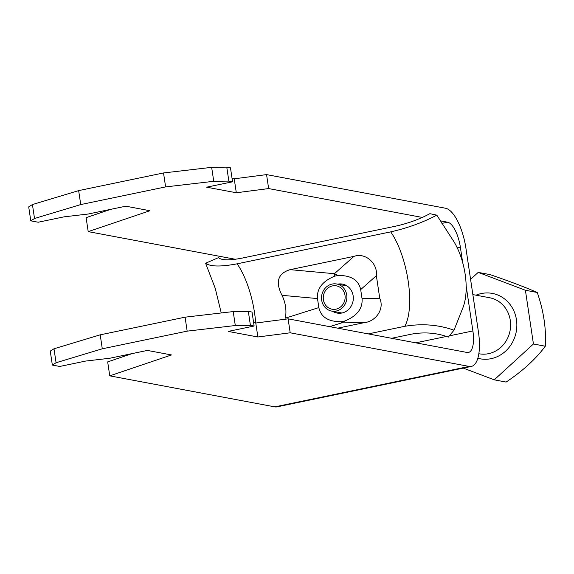 <?xml version="1.0" encoding="UTF-8"?>
<svg xmlns="http://www.w3.org/2000/svg" width="574" height="574" viewBox="0 0 574 574"><rect width="100%" height="100%" fill="white"/><g stroke="black" fill="none" stroke-linecap="round" stroke-linejoin="round"><path stroke-width="0.86" d="M392.681 338.488A34.21 31.398 -79.4 0 0 394.474 337.691M253.608 322.617L255.774 323.026L288.112 318.843L290.2 332.798L469.18 366.427A38.013 14.113 78.2 0 0 471.354 366.42A38.013 14.113 78.2 0 0 478.443 331.994L465.93 248.248A38.013 14.113 -101.8 0 0 445.539 208.24L266.558 174.611L234.221 178.801L232.054 178.392M110.674 209.352L86.114 217.661L88.202 231.623L235.397 259.276M226.766 167.134L228.854 181.097L232.556 181.793L230.475 167.83L226.766 167.134L211.655 167.343L163.525 172.953L78.652 190.611L32.431 204.552L28.7 206.877L30.788 220.832L38.2 222.224L64.116 216.836L88.181 214.03L125.828 206.195L149.929 210.73L88.202 231.623M248.32 311.366L250.407 325.322L254.117 326.018L252.029 312.062L248.32 311.366L233.209 311.574L185.079 317.178L100.206 334.836L53.992 348.777L50.254 351.101L52.342 365.064L59.761 366.456L85.67 361.06L109.734 358.255L147.382 350.427L171.483 354.954L109.756 375.848L274.824 406.866A38.013 14.113 78.2 0 0 276.998 406.858L471.354 366.42M109.756 375.848L107.675 361.893L132.228 353.577M266.558 174.611L268.646 188.573L422.27 217.438M440.323 220.825L447.62 222.203A23.756 8.825 -101.8 0 1 460.37 247.207L462.644 262.454M466.16 285.96L472.883 330.947A23.756 8.825 78.2 0 1 468.456 352.465A23.756 8.825 78.2 0 1 467.093 352.472L288.112 318.843M268.646 188.573L236.309 192.756L206.647 187.181L232.556 181.793M228.854 181.097L213.743 181.298L165.606 186.909L80.74 204.566L34.519 218.507L30.788 220.832M254.117 326.018L228.201 331.413L257.862 336.981L290.2 332.798M52.342 365.064L56.073 362.732L102.294 348.798L187.167 331.141L235.297 325.53L250.407 325.322M53.992 348.777L56.073 362.732M100.206 334.836L102.294 348.798M185.079 317.178L187.167 331.141M233.209 311.574L235.297 325.53M257.862 336.981L255.774 323.026M34.519 218.507L32.431 204.552M80.74 204.566L78.652 190.611M165.606 186.909L163.525 172.953M213.743 181.298L211.655 167.343M234.221 178.801L236.309 192.756M332.461 285.909A11.882 10.899 -79.4 0 0 323.406 299.786A11.882 10.899 -79.4 0 0 335.941 309.171A11.882 10.899 -79.4 0 0 345.003 295.294A11.882 10.899 -79.4 0 0 332.461 285.909M336.221 311.036A13.776 12.65 -79.4 0 0 346.883 297.404A13.776 12.65 -79.4 0 0 336.744 284.001A13.776 12.65 -79.4 0 0 332.188 284.051A13.776 12.65 -79.4 0 0 321.519 297.676A13.776 12.65 -79.4 0 0 331.657 311.086A13.776 12.65 -79.4 0 0 336.221 311.036M494.257 379.83L506.125 382.062C522.806 370.919 535.865 358.965 545.3 346.215C546.362 328.995 543.686 311.086 537.271 292.489C525.411 287.287 509.676 281.325 490.067 274.616L478.199 272.385L525.404 290.257L533.433 343.984L494.257 379.83L463.283 368.099M470.58 279.359L478.199 272.385M537.271 292.489L525.404 290.257M545.3 346.215L533.433 343.984M337.612 284.166A14.73 13.518 100.6 0 1 342.484 284.108A14.73 13.518 100.6 0 1 353.154 295.804A14.73 13.518 100.6 0 1 337.046 313.06A14.73 13.518 100.6 0 1 332.525 311.244M353.971 256.377L334.405 273.698L334.685 276.166L338.036 275.47L334.405 273.698L290.128 269.658L353.971 256.377C365.502 252.216 377.914 263.516 376.372 275.699L379.78 298.509C384.659 308.783 375.927 321.677 363.887 322.717L337.72 328.163M290.128 269.658C277.881 273.375 275.176 281.934 282.006 295.33L317.494 298.566C316.683 288.729 322.409 281.26 334.685 276.166M341.487 321.705L341.745 322.846L344.845 321.01L341.487 321.705C328.479 321.871 320.931 317.164 318.843 307.592L285.414 318.139C286.699 310.283 285.565 302.677 282.006 295.33M368.278 333.903L404.835 326.297C421.976 323.377 438.364 324.676 453.998 330.194L462.565 308.618C470.163 290.631 465.342 258.214 452.154 238.935L436.8 215.135C423.081 222.425 407.719 228.007 390.722 231.867L237.134 263.818C220.796 266.896 210.285 266.702 205.6 263.236L215.207 288.227L221.248 312.966M338.036 275.47C351.044 275.305 358.592 280.012 360.687 289.583L362.036 298.609C362.847 308.446 357.114 315.915 344.845 321.01M453.998 330.194L448.323 337.096C436.692 332.834 424.451 331.851 411.601 334.125L391.604 338.287M205.6 263.236L218.414 257.676C221.715 260.366 229.535 260.524 241.891 258.156L395.479 226.206C408.236 223.351 419.702 219.175 429.876 213.679L436.8 215.135M318.843 307.592L317.494 298.566M441.923 223.386L447.62 222.203M274.824 406.866L469.18 366.427M415.784 342.829L446.486 336.443M449.406 335.833L472.883 330.947M457.263 247.853L460.37 247.207M478.824 353.72L479.111 353.778A28.506 26.167 -79.4 0 0 488.546 353.677A28.506 26.167 -79.4 0 0 510.616 325.472A28.506 26.167 -79.4 0 0 489.644 297.741L472.854 294.591M476.04 295.187A33.256 30.522 100.6 0 1 481.364 293.536A33.256 30.522 100.6 0 1 516.464 319.818A33.256 30.522 100.6 0 1 491.1 358.678A33.256 30.522 100.6 0 1 477.819 358.269M390.722 231.867A57.013 21.173 -101.8 0 1 404.835 326.297M237.134 263.818A57.013 21.173 -101.8 0 1 255.71 323.011M360.687 289.583L376.372 275.699M329.677 326.649L341.745 322.846L363.887 322.717M379.78 298.509L362.036 298.609M336.744 284.001L347.005 285.931M331.657 311.086L341.917 313.009"/></g></svg>
